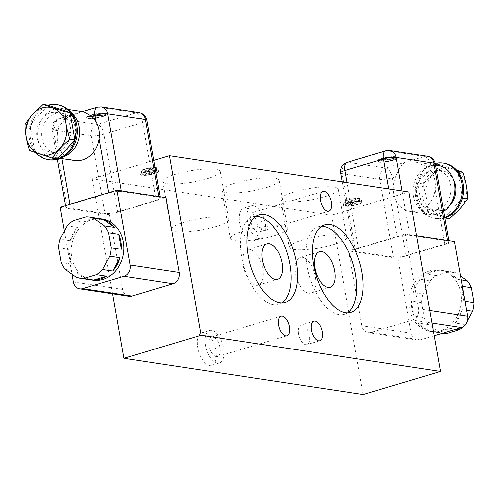 <?xml version="1.0" encoding="UTF-8"?>
<svg xmlns="http://www.w3.org/2000/svg" width="499" height="499" viewBox="0 0 499 499"><rect width="100%" height="100%" fill="white"/><g stroke="black" fill="none" stroke-linecap="round" stroke-linejoin="round"><path stroke-width="0.37" stroke-dasharray="2.5 1.87" d="M298.564 333.95A10.223 5.084 -106.6 0 1 301.04 324.974A10.223 5.084 -106.6 0 1 309.38 335.59A10.223 5.084 -106.6 0 1 306.904 344.566A10.223 5.084 -106.6 0 1 298.564 333.95M347.497 312.861A45.702 22.711 -106.6 0 1 344.422 314.301A45.702 22.711 -106.6 0 1 307.153 266.853A45.702 22.711 -106.6 0 1 318.231 226.727A45.702 22.711 -106.6 0 1 321.599 226.247M281.935 302.924A45.702 22.711 -106.6 0 1 278.86 304.371A45.702 22.711 -106.6 0 1 241.591 256.916A45.702 22.711 -106.6 0 1 252.669 216.797A45.702 22.711 -106.6 0 1 256.037 216.317M258.089 231.966A10.223 5.084 -106.6 0 1 251.172 222.417A10.223 5.084 -106.6 0 1 253.417 212.3A10.223 5.084 -106.6 0 1 254.609 212.225A10.223 5.084 -106.6 0 1 261.52 221.774A10.223 5.084 -106.6 0 1 259.274 231.892A10.223 5.084 -106.6 0 1 258.089 231.966M216.26 356.623A10.223 5.084 -106.6 0 1 209.343 347.073A10.223 5.084 -106.6 0 1 211.588 336.956A10.223 5.084 -106.6 0 1 212.78 336.881A10.223 5.084 -106.6 0 1 219.691 346.431A10.223 5.084 -106.6 0 1 217.445 356.548A10.223 5.084 -106.6 0 1 216.26 356.623M224.17 217.121A29.123 5.77 170 0 0 191.454 220.209A29.123 5.77 170 0 0 171.269 229.421A29.123 5.77 170 0 0 175.742 231.605A29.123 5.77 170 0 0 208.457 228.517A29.123 5.77 170 0 0 228.642 219.304A29.123 5.77 170 0 0 224.17 217.121M215.73 169.267A29.123 5.77 170 0 0 183.014 172.355A29.123 5.77 170 0 0 162.836 181.567A29.123 5.77 170 0 0 167.302 183.751A29.123 5.77 170 0 0 200.018 180.663A29.123 5.77 170 0 0 220.202 171.45A29.123 5.77 170 0 0 215.73 169.267M342.183 235.004A29.123 5.77 170 0 0 309.467 238.092A29.123 5.77 170 0 0 289.283 247.304A29.123 5.77 170 0 0 293.755 249.488A29.123 5.77 170 0 0 326.471 246.4A29.123 5.77 170 0 0 346.649 237.187A29.123 5.77 170 0 0 342.183 235.004M333.744 187.15A29.123 5.77 170 0 0 301.028 190.238A29.123 5.77 170 0 0 280.843 199.45A29.123 5.77 170 0 0 285.316 201.633A29.123 5.77 170 0 0 318.031 198.546A29.123 5.77 170 0 0 338.216 189.333A29.123 5.77 170 0 0 333.744 187.15M283.176 226.066A29.123 5.77 170 0 0 250.461 229.147A29.123 5.77 170 0 0 230.276 238.36A29.123 5.77 170 0 0 234.748 240.549A29.123 5.77 170 0 0 267.464 237.462A29.123 5.77 170 0 0 287.642 228.249A29.123 5.77 170 0 0 283.176 226.066M274.737 178.212A29.123 5.77 170 0 0 242.021 181.293A29.123 5.77 170 0 0 221.843 190.506A29.123 5.77 170 0 0 226.309 192.689A29.123 5.77 170 0 0 259.025 189.608A29.123 5.77 170 0 0 279.209 180.395A29.123 5.77 170 0 0 274.737 178.212M359.873 198.54A9.294 1.84 170 0 0 349.431 199.525A9.294 1.84 170 0 0 342.994 202.463A9.294 1.84 170 0 0 344.416 203.162A9.294 1.84 170 0 0 354.858 202.176A9.294 1.84 170 0 0 361.301 199.232A9.294 1.84 170 0 0 359.873 198.54M360.403 201.527A9.294 1.84 170 0 0 349.961 202.513A9.294 1.84 170 0 0 343.518 205.457A9.294 1.84 170 0 0 344.946 206.149A9.294 1.84 170 0 0 355.388 205.164A9.294 1.84 170 0 0 361.825 202.226A9.294 1.84 170 0 0 360.403 201.527M156.63 167.739A9.294 1.84 170 0 0 146.188 168.724A9.294 1.84 170 0 0 139.745 171.668A9.294 1.84 170 0 0 141.173 172.361A9.294 1.84 170 0 0 151.615 171.375A9.294 1.84 170 0 0 158.058 168.437A9.294 1.84 170 0 0 156.63 167.739M157.16 170.733A9.294 1.84 170 0 0 146.718 171.718A9.294 1.84 170 0 0 140.275 174.656A9.294 1.84 170 0 0 141.704 175.355A9.294 1.84 170 0 0 152.145 174.369A9.294 1.84 170 0 0 158.582 171.431A9.294 1.84 170 0 0 157.16 170.733M308.613 293.244A18.594 9.238 -106.6 0 1 296.044 275.885A18.594 9.238 -106.6 0 1 300.124 257.49A18.594 9.238 -106.6 0 1 302.288 257.353A18.594 9.238 -106.6 0 1 314.857 274.718A18.594 9.238 -106.6 0 1 310.777 293.113A18.594 9.238 -106.6 0 1 308.613 293.244M256.162 285.297A18.594 9.238 -106.6 0 1 243.593 267.938A18.594 9.238 -106.6 0 1 247.672 249.544A18.594 9.238 -106.6 0 1 249.837 249.406A18.594 9.238 -106.6 0 1 262.405 266.772A18.594 9.238 -106.6 0 1 258.326 285.166A18.594 9.238 -106.6 0 1 256.162 285.297M253.448 205.644A17.041 8.471 73.4 0 0 251.465 205.769A17.041 8.471 73.4 0 0 247.729 222.629A17.041 8.471 73.4 0 0 259.249 238.547A17.041 8.471 73.4 0 0 261.233 238.422A17.041 8.471 73.4 0 0 264.969 221.562A17.041 8.471 73.4 0 0 253.448 205.644M245.72 207.952A17.041 8.471 73.4 0 0 243.737 208.077A17.041 8.471 73.4 0 0 240 224.937A17.041 8.471 73.4 0 0 251.521 240.855A17.041 8.471 73.4 0 0 253.504 240.73A17.041 8.471 73.4 0 0 257.241 223.87A17.041 8.471 73.4 0 0 245.72 207.952M211.62 330.301A17.041 8.471 73.4 0 0 209.636 330.425A17.041 8.471 73.4 0 0 205.894 347.285A17.041 8.471 73.4 0 0 217.421 363.203A17.041 8.471 73.4 0 0 219.398 363.079A17.041 8.471 73.4 0 0 223.14 346.219A17.041 8.471 73.4 0 0 211.62 330.301M203.891 332.615A17.041 8.471 73.4 0 0 201.908 332.733A17.041 8.471 73.4 0 0 198.165 349.593A17.041 8.471 73.4 0 0 209.692 365.511A17.041 8.471 73.4 0 0 211.67 365.387A17.041 8.471 73.4 0 0 215.412 348.527A17.041 8.471 73.4 0 0 203.891 332.615M455.93 329.184L449.181 328.161A30.988 26.179 98.6 0 1 442.9 331.043A30.988 26.179 98.6 0 1 436.294 332.016L443.043 333.039M429.895 270.851A30.988 26.179 -81.4 0 0 408.874 302.687A30.988 26.179 -81.4 0 0 430.525 331.392A30.988 26.179 -81.4 0 0 440.442 330.669A30.988 26.179 -81.4 0 0 461.463 298.832A30.988 26.179 -81.4 0 0 439.812 270.127A30.988 26.179 -81.4 0 0 429.895 270.851M443.149 333.307A30.988 26.179 98.6 0 1 439.251 332.353L429.09 330.812A30.988 26.179 98.6 0 1 418.112 322.959L428.279 324.5A30.988 26.179 98.6 0 1 424.162 317.607L414.002 316.067A30.988 26.179 98.6 0 1 411.363 301.115L421.53 302.656A30.988 26.179 98.6 0 1 422.921 294.117L412.754 292.576A30.988 26.179 98.6 0 1 419.996 279.284L430.163 280.825A30.988 26.179 98.6 0 1 436.238 275.641L426.077 274.101A30.988 26.179 98.6 0 1 432.352 271.225A30.988 26.179 98.6 0 1 438.952 270.246L449.119 271.787A30.988 26.179 98.6 0 1 452.431 272.036A30.988 26.179 98.6 0 1 456.323 272.99L446.162 271.456A30.988 26.179 98.6 0 1 457.134 279.297L461.326 279.933M443.599 211.339A24.788 20.939 98.6 0 1 438.197 213.89A24.788 20.939 98.6 0 1 430.263 214.47A24.788 20.939 98.6 0 1 412.941 191.504A24.788 20.939 98.6 0 1 429.758 166.036A24.788 20.939 98.6 0 1 437.692 165.45M435.228 163.89A9.294 1.84 -10 0 1 430.993 166.248L432.159 172.879C434.779 177.906 435.752 183.451 435.097 189.526A24.788 20.939 98.6 0 1 418.524 210.909A24.788 20.939 98.6 0 1 410.596 211.489A24.788 20.939 98.6 0 1 396.456 201.085C393.686 196.032 392.707 190.481 393.518 184.43L392.351 177.806A9.294 1.84 -10 0 1 379.708 179.372L342.008 173.658A9.294 1.84 -10 0 1 340.58 172.96M432.159 172.879A24.788 20.939 -81.4 0 0 427.755 167.215L415.985 162.163L405.169 162.306C401.764 164.377 398.564 169.217 395.582 176.839A24.788 20.939 -81.4 0 0 393.518 184.43M86.24 216.797L96.401 218.337A30.988 26.179 -81.4 0 0 89.789 219.317A30.988 26.179 -81.4 0 0 83.52 222.186L73.359 220.645M92.883 280.232A30.988 26.179 98.6 0 1 71.232 251.521A30.988 26.179 98.6 0 1 92.246 219.685A30.988 26.179 98.6 0 1 102.164 218.961M65.381 269.504L75.542 271.044A30.988 26.179 -81.4 0 0 86.514 278.897L76.353 277.357M58.639 247.654L68.806 249.194A30.988 26.179 -81.4 0 0 71.438 264.152L61.271 262.611M67.278 225.829L77.445 227.363A30.988 26.179 -81.4 0 0 70.197 240.661L60.036 239.121M71.089 112.468A24.788 20.939 -81.4 0 0 62.344 108.576A24.788 20.939 -81.4 0 0 54.416 109.156A24.788 20.939 -81.4 0 0 37.6 134.624A24.788 20.939 -81.4 0 0 54.921 157.597A24.788 20.939 -81.4 0 0 62.849 157.01A24.788 20.939 -81.4 0 0 64.421 156.468M67.246 207.709A9.294 1.84 -10 0 1 65.818 207.01A9.294 1.84 -10 0 1 70.053 204.652L108.695 193.101A9.294 1.84 -10 0 1 121.344 191.529L159.038 197.242A9.294 1.84 -10 0 1 160.466 197.941A9.294 1.84 -10 0 1 156.231 200.299L117.589 211.857A9.294 1.84 -10 0 1 104.946 213.422L67.246 207.709L53.53 129.946A9.294 1.84 -10 0 1 52.108 129.247A9.294 1.84 -10 0 1 56.343 126.889L57.51 133.52A24.788 20.939 98.6 0 1 59.574 125.923L65.987 118.226L75.025 113.816L80.813 112.088L84.05 111.863M57.51 133.52C56.855 139.595 57.834 145.14 60.448 150.168A24.788 20.939 -81.4 0 0 74.588 160.572M395.944 156.836A10.535 2.09 170 0 0 384.105 157.952A10.535 2.09 170 0 0 376.807 161.289A10.535 2.09 170 0 0 378.423 162.075A10.535 2.09 170 0 0 390.262 160.959A10.535 2.09 170 0 0 397.56 157.628A10.535 2.09 170 0 0 395.944 156.836M395.969 156.985A10.535 2.09 170 0 0 384.136 158.102A10.535 2.09 170 0 0 376.832 161.439A10.535 2.09 170 0 0 378.454 162.225A10.535 2.09 170 0 0 390.287 161.108A10.535 2.09 170 0 0 397.584 157.778A10.535 2.09 170 0 0 395.969 156.985M430.55 170.521A20.141 17.016 -81.4 0 0 416.883 191.211A20.141 17.016 -81.4 0 0 430.961 209.873A20.141 17.016 -81.4 0 0 437.405 209.399A20.141 17.016 -81.4 0 0 451.065 188.709A20.141 17.016 -81.4 0 0 436.993 170.047A20.141 17.016 -81.4 0 0 430.55 170.521M449.2 206.093A20.141 17.016 98.6 0 1 442.32 210.148A20.141 17.016 98.6 0 1 435.876 210.622A20.141 17.016 98.6 0 1 421.805 191.959A20.141 17.016 98.6 0 1 435.465 171.263A20.141 17.016 98.6 0 1 441.908 170.795A20.141 17.016 98.6 0 1 453.298 179.066M105.744 113.117A10.535 2.09 170 0 0 93.912 114.234A10.535 2.09 170 0 0 86.614 117.564A10.535 2.09 170 0 0 88.229 118.35A10.535 2.09 170 0 0 100.062 117.234A10.535 2.09 170 0 0 107.36 113.903A10.535 2.09 170 0 0 105.744 113.117M105.769 113.267A10.535 2.09 170 0 0 93.937 114.383A10.535 2.09 170 0 0 86.639 117.714A10.535 2.09 170 0 0 88.254 118.5A10.535 2.09 170 0 0 100.087 117.384A10.535 2.09 170 0 0 107.391 114.053A10.535 2.09 170 0 0 105.769 113.267M62.063 152.526A20.141 17.016 98.6 0 1 55.614 153A20.141 17.016 98.6 0 1 41.542 134.337A20.141 17.016 98.6 0 1 55.202 113.647A20.141 17.016 98.6 0 1 61.651 113.173A20.141 17.016 98.6 0 1 75.723 131.836A20.141 17.016 98.6 0 1 62.063 152.526M50.287 112.899A20.141 17.016 -81.4 0 0 36.627 133.595A20.141 17.016 -81.4 0 0 50.698 152.251A20.141 17.016 -81.4 0 0 57.142 151.783A20.141 17.016 -81.4 0 0 70.808 131.087A20.141 17.016 -81.4 0 0 56.73 112.425A20.141 17.016 -81.4 0 0 50.287 112.899M394.94 157.297A9.294 1.84 170 0 0 385.92 157.977A9.294 1.84 170 0 0 378.417 160.572L396.262 158.358A9.294 1.84 170 0 0 396.362 157.996A9.294 1.84 170 0 0 394.94 157.297M378.392 160.422A9.294 1.84 -10 0 1 385.895 157.827A9.294 1.84 -10 0 1 394.915 157.148A9.294 1.84 -10 0 1 396.337 157.846A9.294 1.84 -10 0 1 396.237 158.208L378.417 160.572M435.153 163.516A27.888 23.559 -81.4 0 0 434.149 163.791A27.888 23.559 -81.4 0 0 415.23 192.439A27.888 23.559 -81.4 0 0 434.716 218.275A27.888 23.559 -81.4 0 0 443.642 217.626A27.888 23.559 -81.4 0 0 444.646 217.296M444.734 217.814A27.888 23.559 98.6 0 1 444.553 217.863A27.888 23.559 98.6 0 1 435.864 218.45A27.888 23.559 98.6 0 1 422.491 210.541A27.888 23.559 98.6 0 1 417.663 183.158A27.888 23.559 98.6 0 1 435.066 164.034A27.888 23.559 98.6 0 1 435.296 163.959A27.888 23.559 98.6 0 1 444.216 163.31M104.74 113.572A9.294 1.84 170 0 0 96.039 114.19A9.294 1.84 170 0 0 88.423 116.691L106.144 114.496A9.294 1.84 170 0 0 106.168 114.271A9.294 1.84 170 0 0 104.74 113.572M88.392 116.541A9.294 1.84 -10 0 1 96.014 114.04A9.294 1.84 -10 0 1 104.715 113.423A9.294 1.84 -10 0 1 106.144 114.121A9.294 1.84 -10 0 1 106.112 114.346L88.423 116.691M49.538 159.911A27.888 23.559 98.6 0 1 30.052 134.075A27.888 23.559 98.6 0 1 48.971 105.42A27.888 23.559 98.6 0 1 57.89 104.771M57.547 159.013L34.705 151.428L30.04 124.981L48.054 105.183A27.888 23.559 -81.4 0 0 47.823 105.245A27.888 23.559 -81.4 0 0 30.04 124.981A27.888 23.559 -81.4 0 0 34.705 151.428A27.888 23.559 -81.4 0 0 35.997 152.962M412.405 320.046A9.294 7.853 -81.4 0 0 418.549 308.762L405.369 233.987L348.695 250.935L361.881 325.71A9.294 7.853 -81.4 0 0 368.212 332.59A9.294 7.853 -81.4 0 0 371.187 332.371L412.405 320.046L431.909 323.003M363.178 394.59L331.536 215.138L408.818 192.028M331.536 215.138L92.234 178.873L153.854 160.447M128.91 296.331A9.294 7.853 98.6 0 1 122.579 289.451L109.393 214.676L166.067 197.729M92.234 178.873L112.506 293.842M405.369 233.987L416.515 235.678M434.149 335.702L420.358 339.825A9.294 7.853 98.6 0 1 417.389 340.037A9.294 7.853 98.6 0 1 411.051 333.164L397.865 258.388L348.695 250.935M358.531 248.365L397.173 236.807A9.294 1.84 -10 0 1 409.816 235.241L447.516 240.955A9.294 1.84 -10 0 1 448.938 241.653A9.294 1.84 -10 0 1 444.703 244.011L406.061 255.569A9.294 1.84 -10 0 1 393.418 257.135L355.718 251.421A9.294 1.84 -10 0 1 354.29 250.723A9.294 1.84 -10 0 1 358.531 248.365L346.942 182.653M397.865 258.388L454.539 241.441M64.427 231.068L72.043 274.269M109.393 214.676L60.223 207.222M347.179 205.85A7.747 1.534 170 0 0 355.656 204.771A7.747 1.534 170 0 0 360.303 202.494A7.747 1.534 170 0 0 359.804 202.076L347.179 205.85L346.655 202.862L359.274 199.089L359.804 202.076M358.163 201.827A7.747 1.534 170 0 0 349.687 202.912A7.747 1.534 170 0 0 345.046 205.183A7.747 1.534 170 0 0 345.545 205.6L358.163 201.827L357.633 198.839L345.015 202.613L345.545 205.6M154.921 171.032A7.747 1.534 170 0 0 146.444 172.111A7.747 1.534 170 0 0 141.803 174.388A7.747 1.534 170 0 0 142.302 174.806L154.921 171.032L154.391 168.038L141.772 171.812L142.302 174.806M143.937 175.055A7.747 1.534 170 0 0 152.413 173.97A7.747 1.534 170 0 0 157.06 171.7A7.747 1.534 170 0 0 156.561 171.282L143.937 175.055L143.413 172.061L156.031 168.288L156.561 171.282M466.684 310.309L462.498 309.679A30.988 26.179 98.6 0 1 455.256 322.978L465.417 324.518A30.988 26.179 98.6 0 1 463.097 326.851M462.461 286.37L461.244 286.189A30.988 26.179 98.6 0 1 463.889 301.14L465.099 301.321M359.274 199.089A7.747 1.534 -10 0 1 359.773 199.506A7.747 1.534 -10 0 1 355.126 201.777A7.747 1.534 -10 0 1 346.655 202.862M345.015 202.613A7.747 1.534 -10 0 1 344.516 202.195A7.747 1.534 -10 0 1 349.163 199.918A7.747 1.534 -10 0 1 357.633 198.839M141.772 171.812A7.747 1.534 -10 0 1 141.273 171.394A7.747 1.534 -10 0 1 145.92 169.124A7.747 1.534 -10 0 1 154.391 168.038M156.031 168.288A7.747 1.534 -10 0 1 156.53 168.706A7.747 1.534 -10 0 1 151.883 170.982A7.747 1.534 -10 0 1 143.413 172.061M463.889 301.14L461.244 286.189M439.251 332.353L428.279 324.5M424.162 317.607L421.53 302.656M422.921 294.117L430.163 280.825M436.238 275.641L449.119 271.787M456.323 272.99L460.646 276.084M467.607 320.495L465.417 324.518M457.134 279.297L446.162 271.456M438.952 270.246L426.077 274.101M419.996 279.284L412.754 292.576M411.363 301.115L414.002 316.067M418.112 322.959L429.09 330.812M436.294 332.016L449.181 328.161M455.256 322.978L462.498 309.679M71.438 264.152L68.806 249.194M70.197 240.661L77.445 227.363M83.52 222.186L96.401 218.337M86.514 278.897L75.542 271.044M378.08 160.996A9.294 1.84 170 0 0 378.055 161.221A9.294 1.84 170 0 0 385.758 161.701A9.294 1.84 170 0 0 395.807 158.801L378.055 160.846L395.807 158.801M87.961 117.128A9.294 1.84 170 0 0 87.861 117.496A9.294 1.84 170 0 0 95.87 117.932A9.294 1.84 170 0 0 105.807 114.92L87.936 116.978L105.807 114.92M395.776 158.651A9.294 1.84 -10 0 1 385.733 161.551A9.294 1.84 -10 0 1 378.03 161.071A9.294 1.84 -10 0 1 378.055 160.846M105.782 114.77A9.294 1.84 -10 0 1 95.845 117.783A9.294 1.84 -10 0 1 87.83 117.346A9.294 1.84 -10 0 1 87.936 116.978M462.567 198.066L457.901 171.619L435.066 164.034L417.663 183.158L422.491 210.541L444.553 217.863L462.567 198.066M456.61 170.084L440.155 164.801L435.066 164.034M440.155 164.801C435.82 171.382 430.019 177.756 422.759 183.931L417.663 183.158M422.759 183.931L425.84 195.128L426.776 200.461L427.587 211.314L422.491 210.541M427.587 211.314L449.649 218.637M34.705 151.428L29.616 150.661M24.95 124.207L30.04 124.981M454.938 169.504A24.17 20.415 98.6 0 1 461.544 206.985M425.84 195.128A24.17 20.415 98.6 0 1 450.485 168.032M458.038 210.84A24.17 20.415 98.6 0 1 426.776 200.461M429.695 310.453L418.549 308.762M420.358 339.825L371.187 332.371M411.051 333.164L361.881 325.71M73.403 281.997L122.579 289.451M397.173 236.807L388.74 188.984M402.013 190.998L409.816 235.241M355.718 251.421L342.008 173.658A9.294 7.853 98.6 0 1 348.152 162.375L386.794 150.817A9.294 7.853 98.6 0 1 389.769 150.598M393.418 257.135L379.708 179.372A9.294 7.853 98.6 0 1 385.852 168.088L348.152 162.375A9.294 4.622 -106.6 0 0 347.073 162.443M406.061 255.569L396.456 201.085M444.703 244.011L435.097 189.526M447.516 240.955L447.41 240.362M117.589 211.857L103.879 134.094A9.294 1.84 -10 0 1 91.23 135.659L104.946 213.422M156.231 200.299L142.514 122.536L103.879 134.094A9.294 4.622 73.4 0 0 97.38 124.376A9.294 7.853 -81.4 0 0 91.23 135.659L53.53 129.946A9.294 7.853 98.6 0 1 59.68 118.662A9.294 4.622 73.4 0 0 58.595 118.731A9.294 4.622 73.4 0 0 56.343 126.889L59.574 125.923M146.756 120.178A9.294 1.84 -10 0 1 142.514 122.536A9.294 4.622 73.4 0 0 136.021 112.818L97.38 124.376L59.68 118.662L98.322 107.104L136.021 112.818A9.294 7.853 -81.4 0 1 138.99 112.599M159.038 197.242L158.938 196.65M121.344 191.529L121.238 190.936M108.695 193.101L108.632 192.745M70.053 204.652L69.991 204.303M61.945 158.657L60.448 150.168M385.715 150.885A9.294 4.622 -106.6 0 1 386.794 150.817L424.493 156.53A9.294 4.622 -106.6 0 1 430.993 166.248L427.755 167.215M395.582 176.839L392.351 177.806A9.294 4.622 73.4 0 0 385.852 168.088L424.493 156.53A9.294 7.853 -81.4 0 1 427.468 156.312M101.297 106.886A9.294 7.853 -81.4 0 0 98.322 107.104A9.294 4.622 -106.6 0 0 97.236 107.173M313.921 321.125L301.04 324.974M324.674 224.806L318.231 226.727M259.112 214.869L252.669 216.797M253.417 212.3L322.972 191.497M211.588 336.956L281.143 316.154M162.836 181.567L171.269 229.421M280.843 199.45L289.283 247.304M221.843 190.506L230.276 238.36M343.518 205.457L342.994 202.463M140.275 174.656L139.745 171.668M319.447 251.708L300.124 257.49M266.996 243.762L247.672 249.544M243.737 208.077L251.465 205.769M201.908 332.733L209.636 330.425M442.482 333.207L430.525 331.392M430.263 214.47L410.596 211.489M54.921 157.597L60.672 158.464M430.961 209.873L435.876 210.622M55.614 153L50.698 152.251M434.716 218.275L435.864 218.45M319.784 340.717L306.904 344.566M350.859 312.38L344.422 314.301M285.297 302.444L278.86 304.371M259.274 231.892L328.829 211.089M217.445 356.548L287 335.746M417.389 340.037L368.212 332.59M220.202 171.45L228.642 219.304M338.216 189.333L346.649 237.187M279.209 180.395L287.642 228.249M361.825 202.226L361.301 199.232M158.582 171.431L158.058 168.437M330.095 287.337L310.777 293.113M277.65 279.384L258.326 285.166M253.504 240.73L261.233 238.422M211.67 365.387L219.398 363.079M342.164 181.929L354.29 250.723M448.751 240.562L448.938 241.653M160.273 196.849L160.466 197.941M75.025 113.816L58.595 118.731C53.773 120.615 51.609 124.12 52.108 129.247L57.447 159.537M65.575 205.625L65.818 207.01M452.431 272.036L439.812 270.127M435.446 165.113L415.985 162.163M360.303 202.494L359.773 199.506M345.046 205.183L344.516 202.195M141.803 174.388L141.273 171.394M157.06 171.7L156.53 168.706M62.344 108.576L68.101 109.449M82.385 111.614L80.813 112.088M436.993 170.047L441.908 170.795M61.651 113.173L56.73 112.425"/><path stroke-width="0.75" d="M322.26 331.741A10.223 5.084 73.4 0 0 313.921 321.125A10.223 5.084 73.4 0 0 311.445 330.101A10.223 5.084 73.4 0 0 319.784 340.717A10.223 5.084 73.4 0 0 322.26 331.741M321.599 226.247A45.702 22.711 -106.6 0 1 355.5 274.182A45.702 22.711 -106.6 0 1 347.497 312.861M361.943 272.254A45.702 22.711 73.4 0 0 324.674 224.806A45.702 22.711 73.4 0 0 313.59 264.925A45.702 22.711 73.4 0 0 350.859 312.38A45.702 22.711 73.4 0 0 361.943 272.254M256.037 216.317A45.702 22.711 -106.6 0 1 289.938 264.245A45.702 22.711 -106.6 0 1 281.935 302.924M296.381 262.318A45.702 22.711 73.4 0 0 259.112 214.869A45.702 22.711 73.4 0 0 248.028 254.995A45.702 22.711 73.4 0 0 285.297 302.444A45.702 22.711 73.4 0 0 296.381 262.318M324.163 191.423A10.223 5.084 73.4 0 0 322.972 191.497A10.223 5.084 73.4 0 0 320.726 201.615A10.223 5.084 73.4 0 0 327.643 211.164A10.223 5.084 73.4 0 0 328.829 211.089A10.223 5.084 73.4 0 0 331.074 200.972A10.223 5.084 73.4 0 0 324.163 191.423M282.328 316.079A10.223 5.084 73.4 0 0 281.143 316.154A10.223 5.084 73.4 0 0 278.897 326.271A10.223 5.084 73.4 0 0 285.808 335.821A10.223 5.084 73.4 0 0 287 335.746A10.223 5.084 73.4 0 0 289.245 325.629A10.223 5.084 73.4 0 0 282.328 316.079M321.606 251.577A18.594 9.238 73.4 0 0 319.447 251.708A18.594 9.238 73.4 0 0 315.368 270.102A18.594 9.238 73.4 0 0 327.937 287.468A18.594 9.238 73.4 0 0 330.095 287.337A18.594 9.238 73.4 0 0 334.174 268.942A18.594 9.238 73.4 0 0 321.606 251.577M269.154 243.631A18.594 9.238 73.4 0 0 266.996 243.762A18.594 9.238 73.4 0 0 262.917 262.156A18.594 9.238 73.4 0 0 275.485 279.521A18.594 9.238 73.4 0 0 277.65 279.384A18.594 9.238 73.4 0 0 281.729 260.996A18.594 9.238 73.4 0 0 269.154 243.631M443.043 333.039L446.455 333.557A30.988 26.179 98.6 0 1 443.149 333.307L442.482 333.207M89.546 217.046L102.164 218.961A30.988 26.179 98.6 0 1 123.814 247.672A30.988 26.179 98.6 0 1 102.794 279.509A30.988 26.179 98.6 0 1 92.883 280.232L80.258 278.317A30.988 26.179 -81.4 0 0 83.564 278.567L93.725 280.107A30.988 26.179 -81.4 0 0 100.336 279.134A30.988 26.179 -81.4 0 0 106.605 276.259L96.444 274.718A30.988 26.179 -81.4 0 0 102.526 269.541L112.687 271.076A30.988 26.179 -81.4 0 0 119.935 257.777L109.774 256.237A30.988 26.179 -81.4 0 0 111.165 247.704L121.326 249.244A30.988 26.179 -81.4 0 0 118.687 234.287L108.526 232.746A30.988 26.179 -81.4 0 0 104.416 225.86L114.577 227.401A30.988 26.179 -81.4 0 0 103.605 219.548L93.444 218.007A30.988 26.179 -81.4 0 0 89.546 217.046A30.988 26.179 -81.4 0 0 86.24 216.797L73.359 220.645A30.988 26.179 -81.4 0 0 67.278 225.829L60.036 239.121A30.988 26.179 -81.4 0 0 58.639 247.654L61.271 262.611A30.988 26.179 -81.4 0 0 65.381 269.504L76.353 277.357A30.988 26.179 -81.4 0 0 80.258 278.317M60.672 158.464L74.588 160.572A24.788 20.939 -81.4 0 0 82.522 159.992A24.788 20.939 -81.4 0 0 99.089 138.616C99.906 132.566 98.927 127.014 96.151 121.962L94.985 115.331A9.294 1.84 -10 0 1 107.628 113.766L145.328 119.479A9.294 1.84 -10 0 1 146.756 120.178L160.273 196.849M444.646 217.296A27.888 23.559 -81.4 0 0 462.548 188.366A27.888 23.559 -81.4 0 0 443.075 163.136L444.216 163.31A27.888 23.559 98.6 0 1 457.901 171.619A27.888 23.559 98.6 0 1 462.567 198.066A27.888 23.559 98.6 0 1 444.79 217.801A27.888 23.559 98.6 0 1 444.734 217.814M56.749 104.597L57.89 104.771A27.888 23.559 98.6 0 1 77.376 130.607A27.888 23.559 98.6 0 1 58.464 159.256A27.888 23.559 98.6 0 1 49.538 159.911L48.391 159.736A27.888 23.559 -81.4 0 0 57.316 159.087A27.888 23.559 -81.4 0 0 57.547 159.013A27.888 23.559 -81.4 0 0 74.944 139.888A27.888 23.559 -81.4 0 0 70.116 112.506A27.888 23.559 -81.4 0 0 56.749 104.597A27.888 23.559 -81.4 0 0 48.054 105.183L70.116 112.506L74.944 139.888L57.547 159.013L52.451 158.245L29.616 150.661C26.622 141.647 25.062 132.834 24.95 124.207L31.063 116.061L42.958 104.41L48.054 105.183M35.997 152.962A27.888 23.559 -81.4 0 0 48.391 159.736M42.122 155.014A24.17 20.415 -81.4 0 0 50.455 154.553A24.17 20.415 -81.4 0 0 66.772 127.919L69.854 139.115C62.625 145.253 56.824 151.627 52.451 158.245M169.51 155.763L408.818 192.028L440.461 371.481L201.153 335.222L169.51 155.763L153.854 160.447M440.461 371.481L363.178 394.59L123.877 358.332L201.153 335.222M131.886 296.113A9.294 7.853 98.6 0 1 128.91 296.331L79.74 288.877A9.294 7.853 -81.4 0 0 82.715 288.659L123.933 276.334A9.294 7.853 -81.4 0 0 130.077 265.05L116.891 190.275L166.067 197.729L179.247 272.504A9.294 7.853 98.6 0 1 173.103 283.788L131.886 296.113L82.715 288.659M112.506 293.842L123.877 358.332M416.515 235.678L454.539 241.441L467.725 316.216A9.294 7.853 98.6 0 1 461.575 327.5L434.149 335.702M116.891 190.275L60.223 207.222L64.427 231.068M72.043 274.269L73.403 281.997A9.294 7.853 -81.4 0 0 79.74 288.877M463.097 326.851A30.988 26.179 98.6 0 1 459.342 329.702L455.93 329.184M465.099 301.321L474.05 302.681A30.988 26.179 98.6 0 1 472.659 311.214L466.684 310.309M461.326 279.933L467.295 280.837A30.988 26.179 98.6 0 1 471.412 287.73L462.461 286.37M435.446 165.113L437.692 165.45A24.788 20.939 98.6 0 1 454.782 185.079A24.788 20.939 98.6 0 1 443.599 211.339M64.421 156.468A24.788 20.939 -81.4 0 0 79.341 136.221A24.788 20.939 -81.4 0 0 71.089 112.468M68.101 109.449L84.05 111.863L91.754 116.298A24.788 20.939 98.6 0 1 96.151 121.962M471.412 287.73L474.05 302.681M460.646 276.084L467.295 280.837M472.659 311.214L467.607 320.495M459.342 329.702L446.455 333.557M102.526 269.541L109.774 256.237M111.165 247.704L108.526 232.746M104.416 225.86L93.444 218.007M83.564 278.567L96.444 274.718M103.605 219.548L114.577 227.401M118.687 234.287L121.326 249.244M119.935 257.777L112.687 271.076M106.605 276.259L93.725 280.107M453.298 179.066A20.141 17.016 98.6 0 1 449.2 206.093M443.075 163.136A27.888 23.559 -81.4 0 0 435.153 163.516M462.567 198.066L467.657 198.839C467.551 190.269 465.997 181.449 462.997 172.386L457.901 171.619M462.997 172.386L456.61 170.084M467.657 198.839L461.544 206.985L458.038 210.84L449.649 218.637L444.752 217.895M42.958 104.41L65.02 111.732L70.116 112.506M65.02 111.732L65.831 122.586L66.772 127.919M69.854 139.115L74.944 139.888M31.063 116.061A24.17 20.415 -81.4 0 0 37.675 153.542M65.831 122.586A24.17 20.415 -81.4 0 0 34.574 112.206M467.725 316.216L429.695 310.453M461.575 327.5L431.909 323.003M123.933 276.334L173.103 283.788M130.077 265.05L179.247 272.504M388.74 188.984L383.457 159.044A9.294 1.84 -10 0 1 396.106 157.478L402.013 190.998M342.164 181.929L340.58 172.96A9.294 1.84 -10 0 1 344.815 170.602L383.457 159.044A9.294 4.622 -106.6 0 1 385.715 150.885L347.073 162.443A9.294 4.622 -106.6 0 0 344.815 170.602L346.942 182.653M447.41 240.362L433.799 163.192A9.294 1.84 -10 0 1 435.228 163.89L448.751 240.562M396.106 157.478L433.799 163.192A9.294 7.853 -81.4 0 0 427.468 156.312L389.769 150.598A9.294 7.853 98.6 0 1 396.106 157.478M158.938 196.65L145.328 119.479A9.294 7.853 -81.4 0 0 138.99 112.599L101.297 106.886A9.294 7.853 -81.4 0 1 107.628 113.766L121.238 190.936M108.632 192.745L99.089 138.616M69.991 204.303L61.945 158.657M91.754 116.298L94.985 115.331A9.294 4.622 -106.6 0 1 97.236 107.173L101.297 106.886M57.447 159.537L65.575 205.625M389.769 150.598L385.715 150.885M340.58 172.96C340.081 167.832 342.245 164.327 347.073 162.443M435.228 163.89C434.273 159.717 431.685 157.197 427.468 156.312M146.756 120.178C145.802 116.011 143.213 113.485 138.99 112.599M97.236 107.173L82.385 111.614"/></g></svg>
